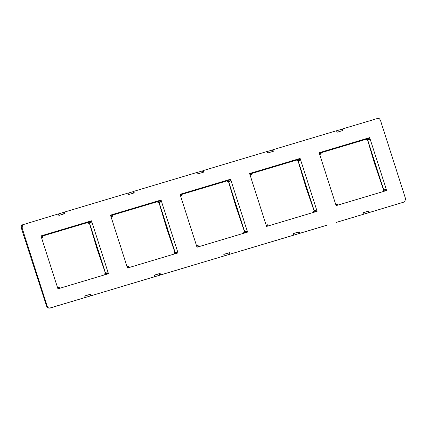 <?xml version="1.0" encoding="UTF-8"?>
<svg xmlns="http://www.w3.org/2000/svg" width="427" height="427" viewBox="0 0 427 427"><rect width="100%" height="100%" fill="white"/><g stroke="black" fill="none" stroke-linecap="round" stroke-linejoin="round"><path stroke-width="0.64" d="M84.722 296.018L89.798 294.502L90.278 295.991L117.398 287.889L53.61 306.965C50.877 308.278 48.689 308.465 47.039 307.52L21.745 229.358C20.955 226.358 21.227 224.842 22.562 224.815L22.113 228.05L43.901 295.932C46.853 304.584 46.751 306.287 48.368 307.814C50.471 308.358 51.742 307.301 60.159 304.969L85.042 297.544M84.904 295.97L85.379 297.459L90.278 295.991M91.068 295.724L90.577 294.198L84.701 295.954L85.192 297.48M362.902 212.833L363.558 214.274L363.222 214.359L362.881 212.769L368.757 211.007L369.248 212.539L404.508 201.912L405.65 198.966L383.708 130.513C380.751 121.86 380.857 120.152 379.24 118.631C377.132 118.087 375.861 119.144 367.45 121.476L342.417 128.965L342.908 130.491L337.031 132.247L336.54 130.721L272.869 149.76L273.36 151.286L267.483 153.047L266.992 151.516L203.327 170.554L203.818 172.086L197.941 173.842L197.45 172.311L133.779 191.349L134.27 192.881L128.394 194.637L127.903 193.111L64.237 212.15L64.728 213.676L58.851 215.432L58.36 213.906L22.562 224.815M117.9 287.702L154.739 276.685L154.248 275.159L160.125 273.397L159.346 273.707L159.821 275.196L154.739 276.685M159.821 275.196L160.616 274.929L160.125 273.397M160.616 274.929L224.282 255.89L223.791 254.359L229.667 252.603L230.158 254.129L256.467 246.304M293.354 233.628L299.215 231.808L293.333 233.564L293.824 235.09L256.985 246.107M299.215 231.808L299.706 233.334L326.532 225.312M363.372 214.295L336.545 222.318M266.571 226.433L317.112 211.317L300.128 158.422L249.587 173.533L266.571 226.433M57.933 288.823L108.479 273.707L91.495 220.807L40.949 235.923L57.933 288.823M197.023 247.228L247.564 232.112L230.585 179.217L180.039 194.333L197.023 247.228M336.113 205.633L386.654 190.522L369.67 137.622L319.129 152.738L336.113 205.633M127.481 268.023L178.022 252.912L161.038 200.012L110.497 215.128L127.481 268.023M59.027 215.379L58.574 213.959L58.221 214.002M58.574 213.959L64.237 212.15M127.908 284.708L117.377 287.894M90.577 294.198L89.798 294.502M368.757 211.007L367.978 211.317L368.458 212.806L363.222 214.359M368.458 212.806L369.248 212.539M342.102 130.731L341.648 129.312L342.417 128.965M341.648 129.312L336.401 130.817M272.559 151.526L272.1 150.107L272.869 149.76M272.1 150.107L266.854 151.617M203.017 172.327L202.558 170.901L203.327 170.554M202.558 170.901L197.311 172.412M133.47 193.121L133.016 191.696L127.764 193.207M133.016 191.696L133.779 191.349M127.406 284.894L186.925 267.099M154.264 275.223L154.926 276.659L154.585 276.749M154.446 275.169L159.346 273.707M187.442 266.907L266.998 243.118M197.455 263.913L196.954 264.099M223.812 254.423L224.282 255.89M223.988 254.375L228.888 252.912L229.368 254.401L224.132 255.949M228.888 252.912L229.667 252.603M229.368 254.401L230.158 254.129M293.536 233.58L294.016 235.069L299.706 233.334M363.078 212.779L367.978 211.317M297.699 160.371L296.914 160.707L296.797 159.629L297.112 160.595A0.534 0.512 61 0 0 297.763 160.958L299.765 160.36L299.839 159.863L297.832 160.467L297.539 159.34L296.797 159.629M299.839 159.863L299.546 158.743L297.539 159.34M299.546 158.743L300.128 158.422M249.982 174.776L251.375 174.221L251.012 173.255L249.63 173.672M251.012 173.255L251.562 174.216A0.534 0.512 -119 0 1 251.236 174.873L250.121 175.203M251.364 173.597L296.701 160.04M316.487 211.504L316.119 210.58L314.064 211.328L314.432 211.957L316.439 211.354M299.567 160.088L299.508 160.504L297.582 161.059A0.534 0.512 61 0 1 297.512 161.075L296.914 160.707M298.185 160.878L314.208 210.778M89.067 222.755L88.282 223.091L88.165 222.019L88.474 222.985A0.534 0.512 61 0 0 89.131 223.348L91.132 222.75L91.202 222.253L89.195 222.857L88.907 221.73L88.165 222.019M91.202 222.253L90.914 221.133L88.907 221.73M90.914 221.133L91.495 220.807M41.35 237.161L42.737 236.611L42.38 235.645L40.992 236.056M42.38 235.645L42.93 236.606A0.534 0.512 -119 0 1 42.604 237.263L41.488 237.593M42.732 235.987L88.069 222.43M107.855 273.894L107.487 272.97L105.426 273.718L105.8 274.347L107.807 273.744M90.935 222.472L91.132 222.75M88.282 223.091L88.875 223.465A0.534 0.512 61 0 0 88.944 223.449L90.983 222.835M89.553 223.268L105.57 273.168M228.157 181.165L227.372 181.502L227.255 180.424L227.564 181.395A0.534 0.512 61 0 0 228.221 181.758L230.222 181.155L230.292 180.664L228.285 181.261L227.997 180.141L227.255 180.424M230.292 180.664L230.004 179.537L227.997 180.141M230.004 179.537L230.585 179.217M180.44 195.571L181.827 195.016L181.47 194.05L180.082 194.466M181.47 194.05L182.019 195.011A0.534 0.512 -119 0 1 181.694 195.667L180.578 196.004M181.822 194.392L227.159 180.834M246.945 232.299L246.576 231.381L244.516 232.128L244.89 232.752L246.897 232.155M230.025 180.883L230.222 181.155M227.372 181.502L227.965 181.875A0.534 0.512 61 0 0 228.034 181.859L230.073 181.24M228.642 181.678L244.66 231.578M367.247 139.57L366.462 139.907L366.345 138.834L366.654 139.8A0.534 0.512 61 0 0 367.311 140.163L369.312 139.565L369.382 139.069L367.375 139.672L367.087 138.545L366.345 138.834M369.382 139.069L369.093 137.948L367.087 138.545M369.093 137.948L369.67 137.622M319.529 153.976L320.917 153.426L320.56 152.46L319.172 152.871M320.56 152.46L321.109 153.421A0.534 0.512 -119 0 1 320.784 154.078L319.668 154.409M320.907 152.802L366.249 139.239M386.035 190.709L385.666 189.785L383.606 190.533L383.98 191.163L385.987 190.559M369.115 139.287L369.051 139.709L367.124 140.264A0.534 0.512 61 0 1 367.055 140.28L366.462 139.907M367.732 140.083L383.75 189.983M158.609 201.96L157.825 202.297L157.712 201.218L158.022 202.19A0.534 0.512 61 0 0 158.673 202.553L160.675 201.955L160.749 201.459L158.743 202.056L158.449 200.936L157.712 201.218M160.749 201.459L160.456 200.332L158.449 200.936M160.456 200.332L161.038 200.012M110.892 216.366L112.285 215.816L111.922 214.85L110.54 215.261M111.922 214.85L112.472 215.811A0.534 0.512 -119 0 1 112.146 216.468L111.031 216.799M112.274 215.187L157.611 201.629M177.397 253.099L177.029 252.176L174.974 252.923L175.342 253.547L177.349 252.949M160.477 201.677L160.419 202.099L158.492 202.654A0.534 0.512 61 0 1 158.422 202.67L157.825 202.297M159.095 202.473L175.118 252.373M268.172 225.952L267.926 225.178A0.534 0.512 61 0 0 267.27 224.815L266.154 225.146M266.267 225.488L267.585 225.098L267.953 226.016M267.905 225.872L266.523 226.283M313.722 212.331L313.471 211.557A0.534 0.512 -119 0 1 313.797 210.901L315.799 210.303L316.119 210.58M313.509 212.395L313.279 211.664L313.701 210.943M251.306 174.381L251.119 174.947A0.534 0.512 -119 0 1 251.055 174.974L250.137 175.251M251.103 173.538L249.72 173.954M297.63 159.623L299.637 159.025M59.54 288.342L59.289 287.568A0.534 0.512 61 0 0 58.638 287.206L57.522 287.536M57.634 287.878L58.953 287.483L59.321 288.406M59.273 288.257L57.885 288.673M105.085 274.721L104.839 273.947A0.534 0.512 -119 0 1 105.165 273.291L107.166 272.693L107.487 272.97M104.877 274.785L104.642 274.054L105.069 273.333M42.668 236.766L42.486 237.337A0.534 0.512 -119 0 1 42.417 237.364L41.499 237.636M42.47 235.928L41.088 236.339M88.997 222.013L91.004 221.416M198.63 246.747L198.379 245.973A0.534 0.512 61 0 0 197.728 245.61L196.612 245.947M196.724 246.288L198.043 245.893L198.411 246.811M198.363 246.667L196.975 247.078M244.175 233.126L243.929 232.352A0.534 0.512 -119 0 1 244.255 231.696L246.256 231.098L246.576 231.381M243.966 233.19L243.732 232.464L244.159 231.738M181.758 195.176L181.576 195.747A0.534 0.512 -119 0 1 181.507 195.769L180.589 196.046M181.56 194.333L180.173 194.749M228.087 180.424L230.094 179.82M337.72 205.157L337.469 204.384A0.534 0.512 61 0 0 336.818 204.015L335.702 204.352M335.809 204.693L337.133 204.298L337.501 205.222M337.453 205.072L336.065 205.488M383.265 191.536L383.019 190.762A0.534 0.512 -119 0 1 383.345 190.106L385.346 189.508L385.666 189.785M383.056 191.6L382.822 190.869L383.249 190.143M320.848 153.581L320.666 154.152A0.534 0.512 -119 0 1 320.597 154.179L319.679 154.451M320.65 152.743L319.263 153.154M367.177 138.828L369.184 138.231M129.082 267.542L128.837 266.768A0.534 0.512 61 0 0 128.18 266.405L127.065 266.742M127.177 267.083L128.495 266.688L128.863 267.612M128.815 267.462L127.433 267.878M174.632 253.926L174.381 253.152A0.534 0.512 -119 0 1 174.707 252.496L176.709 251.898L177.029 252.176M174.424 253.985L174.189 253.259L174.611 252.533M112.216 215.971L112.029 216.542A0.534 0.512 -119 0 1 111.965 216.569L111.047 216.841M112.013 215.133L110.63 215.544M158.54 201.218L160.552 200.615M97.751 248.519L97.062 248.909L89.451 223.3M97.308 248.872L105.437 273.211M306.383 186.129L305.695 186.524L298.083 160.91M305.945 186.487L314.069 210.821L305.679 186.54L298.062 160.915M236.836 206.93L236.152 207.319L228.541 181.705M236.398 207.282L244.527 231.615M375.925 165.334L375.242 165.724L367.631 140.115L374.458 163.333L383.595 190.031M375.488 165.687L383.617 190.026M167.293 227.724L166.61 228.114L158.999 202.505M166.856 228.082L174.979 252.41M90.433 294.278L90.919 295.788M368.613 211.093L369.099 212.603M342.748 130.539L342.278 129.061M273.205 151.334L272.73 149.856M203.663 172.129L203.188 170.656M134.115 192.929L133.64 191.451M64.573 213.724L64.098 212.246M159.976 273.477L160.461 274.988M229.523 252.683L230.009 254.193M299.065 231.888L299.551 233.398M63.927 213.916L63.468 212.497M337.207 132.194L336.748 130.774M267.66 152.994L267.206 151.569M198.117 173.789L197.658 172.364M128.575 194.584L128.116 193.164M298.43 232.112L298.911 233.601M314.064 211.328L313.279 211.664M297.832 160.467L297.582 161.059M105.426 273.718L104.642 274.054M89.195 222.857L88.944 223.449M244.516 232.128L243.732 232.464M228.285 181.261L228.034 181.859M383.606 190.533L382.822 190.869M367.375 139.672L367.124 140.264M174.974 252.923L174.189 253.259M158.743 202.056L158.492 202.654M267.585 225.098L267.27 224.815M314.112 211.184L313.797 210.901M58.953 287.483L58.638 287.206M105.48 273.574L105.165 273.291M198.043 245.893L197.728 245.61M244.57 231.978L244.255 231.696M337.133 204.298L336.818 204.015M383.659 190.389L383.345 190.106M128.495 266.688L128.18 266.405M175.022 252.773L174.707 252.496M336.044 222.504L404.508 201.912M326.031 225.499L266.496 243.305M105.416 273.216L97.046 248.93L89.43 223.305M244.506 231.621L236.131 207.335L228.52 181.715M174.958 252.421L166.589 228.13L158.972 202.51"/></g></svg>
